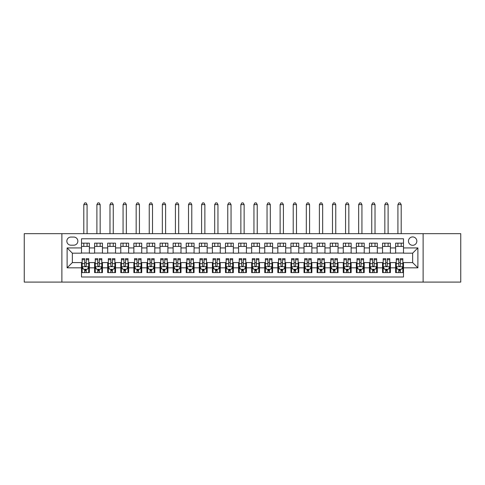 <?xml version="1.0" encoding="UTF-8"?>
<svg xmlns="http://www.w3.org/2000/svg" width="485" height="485" viewBox="0 0 485 485"><rect width="100%" height="100%" fill="white"/><g stroke="black" fill="none" stroke-linecap="round" stroke-linejoin="round"><path stroke-width="0.73" d="M412.65 236.935A4.189 4.189 0 0 0 408.461 241.124A4.189 4.189 0 0 0 412.65 245.313A4.189 4.189 0 0 0 416.839 241.124A4.189 4.189 0 0 0 412.65 236.935M423.12 282.094L460.75 282.094L460.75 233.667L423.12 233.667L423.12 282.094L61.88 282.094L61.88 233.667L24.25 233.667L24.25 282.094L61.88 282.094M403.49 243.155L395.633 243.155L395.633 247.932L390.401 247.932L390.401 253.17L395.633 253.17L395.633 247.932M390.401 247.932L390.401 243.155L382.544 243.155L382.544 247.932L377.312 247.932L377.312 253.17L382.544 253.17L382.544 247.932M377.312 247.932L377.312 243.155L369.461 243.155L369.461 247.932L364.223 247.932L364.223 253.17L369.461 253.17L369.461 247.932M364.223 247.932L364.223 243.155L356.372 243.155L356.372 247.932L351.134 247.932L351.134 253.17L356.372 253.17L356.372 247.932M351.134 247.932L351.134 243.155L343.283 243.155L343.283 247.932L338.045 247.932L338.045 253.17L343.283 253.17L343.283 247.932M338.045 247.932L338.045 243.155L330.194 243.155L330.194 247.932L324.956 247.932L324.956 253.17L330.194 253.17L330.194 247.932M324.956 247.932L324.956 243.155L317.105 243.155L317.105 247.932L311.867 247.932L311.867 253.17L317.105 253.17L317.105 247.932M311.867 247.932L311.867 243.155L304.016 243.155L304.016 247.932L298.778 247.932L298.778 253.17L304.016 253.17L304.016 247.932M298.778 247.932L298.778 243.155L290.927 243.155L290.927 247.932L285.689 247.932L285.689 253.17L290.927 253.17L290.927 247.932M285.689 247.932L285.689 243.155L277.838 243.155L277.838 247.932L272.606 247.932L272.606 253.17L277.838 253.17L277.838 247.932M272.606 247.932L272.606 243.155L264.749 243.155L264.749 247.932L259.517 247.932L259.517 253.17L264.749 253.17L264.749 247.932M259.517 247.932L259.517 243.155L251.66 243.155L251.66 247.932L246.428 247.932L246.428 253.17L251.66 253.17L251.66 247.932M246.428 247.932L246.428 243.155L238.571 243.155L238.571 247.932L233.34 247.932L233.34 253.17L238.571 253.17L238.571 247.932M233.34 247.932L233.34 243.155L225.483 243.155L225.483 247.932L220.251 247.932L220.251 253.17L225.483 253.17L225.483 247.932M220.251 247.932L220.251 243.155L212.394 243.155L212.394 247.932L207.162 247.932L207.162 253.17L212.394 253.17L212.394 247.932M207.162 247.932L207.162 243.155L199.311 243.155L199.311 247.932L194.073 247.932L194.073 253.17L199.311 253.17L199.311 247.932M194.073 247.932L194.073 243.155L186.222 243.155L186.222 247.932L180.984 247.932L180.984 253.17L186.222 253.17L186.222 247.932M180.984 247.932L180.984 243.155L173.133 243.155L173.133 247.932L167.895 247.932L167.895 253.17L173.133 253.17L173.133 247.932M167.895 247.932L167.895 243.155L160.044 243.155L160.044 247.932L154.806 247.932L154.806 253.17L160.044 253.17L160.044 247.932M154.806 247.932L154.806 243.155L146.955 243.155L146.955 247.932L141.717 247.932L141.717 253.17L146.955 253.17L146.955 247.932M141.717 247.932L141.717 243.155L133.866 243.155L133.866 247.932L128.628 247.932L128.628 253.17L133.866 253.17L133.866 247.932M128.628 247.932L128.628 243.155L120.777 243.155L120.777 247.932L115.539 247.932L115.539 253.17L120.777 253.17L120.777 247.932M115.539 247.932L115.539 243.155L107.688 243.155L107.688 247.932L102.456 247.932L102.456 253.17L107.688 253.17L107.688 247.932M102.456 247.932L102.456 243.155L94.599 243.155L94.599 253.17L89.367 253.17L89.367 243.155L81.51 243.155M81.51 272.606L89.367 272.606L89.367 262.591L94.599 262.591L94.599 272.606L102.456 272.606L102.456 262.591L107.688 262.591L107.688 267.829L102.456 267.829M107.688 267.829L107.688 272.606L115.539 272.606L115.539 262.591L120.777 262.591L120.777 267.829L115.539 267.829M120.777 267.829L120.777 272.606L128.628 272.606L128.628 262.591L133.866 262.591L133.866 267.829L128.628 267.829M133.866 267.829L133.866 272.606L141.717 272.606L141.717 262.591L146.955 262.591L146.955 267.829L141.717 267.829M146.955 267.829L146.955 272.606L154.806 272.606L154.806 262.591L160.044 262.591L160.044 267.829L154.806 267.829M160.044 267.829L160.044 272.606L167.895 272.606L167.895 262.591L173.133 262.591L173.133 267.829L167.895 267.829M173.133 267.829L173.133 272.606L180.984 272.606L180.984 262.591L186.222 262.591L186.222 267.829L180.984 267.829M186.222 267.829L186.222 272.606L194.073 272.606L194.073 262.591L199.311 262.591L199.311 267.829L194.073 267.829M199.311 267.829L199.311 272.606L207.162 272.606L207.162 262.591L212.394 262.591L212.394 267.829L207.162 267.829M212.394 267.829L212.394 272.606L220.251 272.606L220.251 262.591L225.483 262.591L225.483 267.829L220.251 267.829M225.483 267.829L225.483 272.606L233.34 272.606L233.34 262.591L238.571 262.591L238.571 267.829L233.34 267.829M238.571 267.829L238.571 272.606L246.428 272.606L246.428 262.591L251.66 262.591L251.66 267.829L246.428 267.829M251.66 267.829L251.66 272.606L259.517 272.606L259.517 262.591L264.749 262.591L264.749 267.829L259.517 267.829M264.749 267.829L264.749 272.606L272.606 272.606L272.606 262.591L277.838 262.591L277.838 267.829L272.606 267.829M277.838 267.829L277.838 272.606L285.689 272.606L285.689 262.591L290.927 262.591L290.927 267.829L285.689 267.829M290.927 267.829L290.927 272.606L298.778 272.606L298.778 262.591L304.016 262.591L304.016 267.829L298.778 267.829M304.016 267.829L304.016 272.606L311.867 272.606L311.867 262.591L317.105 262.591L317.105 267.829L311.867 267.829M317.105 267.829L317.105 272.606L324.956 272.606L324.956 262.591L330.194 262.591L330.194 267.829L324.956 267.829M330.194 267.829L330.194 272.606L338.045 272.606L338.045 262.591L343.283 262.591L343.283 267.829L338.045 267.829M343.283 267.829L343.283 272.606L351.134 272.606L351.134 262.591L356.372 262.591L356.372 267.829L351.134 267.829M356.372 267.829L356.372 272.606L364.223 272.606L364.223 262.591L369.461 262.591L369.461 267.829L364.223 267.829M369.461 267.829L369.461 272.606L377.312 272.606L377.312 262.591L382.544 262.591L382.544 267.829L377.312 267.829M382.544 267.829L382.544 272.606L390.401 272.606L390.401 262.591L395.633 262.591L395.633 267.829L390.401 267.829M70.913 245.186L73.793 245.186A4.056 4.056 0 0 0 77.849 241.124A4.056 4.056 0 0 0 73.793 237.068L70.913 237.068A4.056 4.056 0 0 0 66.851 241.124A4.056 4.056 0 0 0 70.913 245.186M423.12 233.667L61.88 233.667M403.49 247.932L403.49 238.772L81.51 238.772L81.51 253.17L72.35 253.17L72.35 262.591L81.51 262.591L81.51 276.99L403.49 276.99L403.49 262.591L412.65 262.591L412.65 253.17L403.49 253.17L403.49 247.932L417.888 247.932L417.888 267.829L403.49 267.829M81.51 267.829L67.112 267.829L67.112 247.932L81.51 247.932M395.633 267.829L395.633 272.606L403.49 272.606M81.51 246.428L89.367 246.428M81.51 253.037L89.367 253.037M81.51 262.724L82.165 262.724M84.651 262.724L86.221 262.724M88.713 262.724L89.367 262.724M81.51 269.333L82.165 269.333M84.651 269.333L86.221 269.333M88.713 269.333L89.367 269.333M94.599 253.037L102.456 253.037M94.599 246.428L102.456 246.428M94.599 262.724L95.254 262.724M97.74 262.724L99.31 262.724M101.801 262.724L102.456 262.724M94.599 269.333L95.254 269.333M97.74 269.333L99.31 269.333M101.801 269.333L102.456 269.333M107.688 262.724L108.343 262.724M110.829 262.724L112.399 262.724M114.89 262.724L115.539 262.724M107.688 269.333L108.343 269.333M110.829 269.333L112.399 269.333M114.89 269.333L115.539 269.333M107.688 246.428L115.539 246.428M107.688 253.037L115.539 253.037M120.777 262.724L121.432 262.724M123.917 262.724L125.488 262.724M127.973 262.724L128.628 262.724M120.777 269.333L121.432 269.333M123.917 269.333L125.488 269.333M127.973 269.333L128.628 269.333M120.777 246.428L128.628 246.428M120.777 253.037L128.628 253.037M133.866 262.724L134.521 262.724M137.006 262.724L138.577 262.724M141.062 262.724L141.717 262.724M133.866 269.333L134.521 269.333M137.006 269.333L138.577 269.333M141.062 269.333L141.717 269.333M133.866 246.428L141.717 246.428M133.866 253.037L141.717 253.037M146.955 262.724L147.61 262.724M150.095 262.724L151.666 262.724M154.151 262.724L154.806 262.724M146.955 269.333L147.61 269.333M150.095 269.333L151.666 269.333M154.151 269.333L154.806 269.333M146.955 246.428L154.806 246.428M146.955 253.037L154.806 253.037M160.044 262.724L160.699 262.724M163.184 262.724L164.754 262.724M167.24 262.724L167.895 262.724M160.044 269.333L160.699 269.333M163.184 269.333L164.754 269.333M167.24 269.333L167.895 269.333M160.044 246.428L167.895 246.428M160.044 253.037L167.895 253.037M173.133 262.724L173.788 262.724M176.273 262.724L177.843 262.724M180.329 262.724L180.984 262.724M173.133 269.333L173.788 269.333M176.273 269.333L177.843 269.333M180.329 269.333L180.984 269.333M173.133 246.428L180.984 246.428M173.133 253.037L180.984 253.037M186.222 262.724L186.877 262.724M189.362 262.724L190.932 262.724M193.418 262.724L194.073 262.724M186.222 269.333L186.877 269.333M189.362 269.333L190.932 269.333M193.418 269.333L194.073 269.333M186.222 246.428L194.073 246.428M186.222 253.037L194.073 253.037M199.311 262.724L199.965 262.724M202.451 262.724L204.021 262.724M206.507 262.724L207.162 262.724M199.311 269.333L199.965 269.333M202.451 269.333L204.021 269.333M206.507 269.333L207.162 269.333M199.311 246.428L207.162 246.428M199.311 253.037L207.162 253.037M212.394 262.724L213.048 262.724M215.54 262.724L217.11 262.724M219.596 262.724L220.251 262.724M212.394 269.333L213.048 269.333M215.54 269.333L217.11 269.333M219.596 269.333L220.251 269.333M212.394 246.428L220.251 246.428M212.394 253.037L220.251 253.037M225.483 262.724L226.137 262.724M228.629 262.724L230.199 262.724M232.685 262.724L233.34 262.724M225.483 269.333L226.137 269.333M228.629 269.333L230.199 269.333M232.685 269.333L233.34 269.333M225.483 246.428L233.34 246.428M225.483 253.037L233.34 253.037M238.571 262.724L239.226 262.724M241.712 262.724L243.288 262.724M245.774 262.724L246.428 262.724M238.571 269.333L239.226 269.333M241.712 269.333L243.288 269.333M245.774 269.333L246.428 269.333M238.571 246.428L246.428 246.428M238.571 253.037L246.428 253.037M251.66 262.724L252.315 262.724M254.801 262.724L256.371 262.724M258.863 262.724L259.517 262.724M251.66 269.333L252.315 269.333M254.801 269.333L256.371 269.333M258.863 269.333L259.517 269.333M251.66 246.428L259.517 246.428M251.66 253.037L259.517 253.037M264.749 262.724L265.404 262.724M267.89 262.724L269.46 262.724M271.952 262.724L272.606 262.724M264.749 269.333L265.404 269.333M267.89 269.333L269.46 269.333M271.952 269.333L272.606 269.333M264.749 246.428L272.606 246.428M264.749 253.037L272.606 253.037M277.838 262.724L278.493 262.724M280.979 262.724L282.549 262.724M285.034 262.724L285.689 262.724M277.838 269.333L278.493 269.333M280.979 269.333L282.549 269.333M285.034 269.333L285.689 269.333M277.838 246.428L285.689 246.428M277.838 253.037L285.689 253.037M290.927 262.724L291.582 262.724M294.068 262.724L295.638 262.724M298.123 262.724L298.778 262.724M290.927 269.333L291.582 269.333M294.068 269.333L295.638 269.333M298.123 269.333L298.778 269.333M290.927 246.428L298.778 246.428M290.927 253.037L298.778 253.037M304.016 262.724L304.671 262.724M307.157 262.724L308.727 262.724M311.212 262.724L311.867 262.724M304.016 269.333L304.671 269.333M307.157 269.333L308.727 269.333M311.212 269.333L311.867 269.333M304.016 246.428L311.867 246.428M304.016 253.037L311.867 253.037M317.105 262.724L317.76 262.724M320.245 262.724L321.816 262.724M324.301 262.724L324.956 262.724M317.105 269.333L317.76 269.333M320.245 269.333L321.816 269.333M324.301 269.333L324.956 269.333M317.105 246.428L324.956 246.428M317.105 253.037L324.956 253.037M330.194 262.724L330.849 262.724M333.334 262.724L334.905 262.724M337.39 262.724L338.045 262.724M330.194 269.333L330.849 269.333M333.334 269.333L334.905 269.333M337.39 269.333L338.045 269.333M330.194 246.428L338.045 246.428M330.194 253.037L338.045 253.037M343.283 262.724L343.938 262.724M346.423 262.724L347.994 262.724M350.479 262.724L351.134 262.724M343.283 269.333L343.938 269.333M346.423 269.333L347.994 269.333M350.479 269.333L351.134 269.333M343.283 246.428L351.134 246.428M343.283 253.037L351.134 253.037M356.372 262.724L357.027 262.724M359.512 262.724L361.082 262.724M363.568 262.724L364.223 262.724M356.372 269.333L357.027 269.333M359.512 269.333L361.082 269.333M363.568 269.333L364.223 269.333M356.372 246.428L364.223 246.428M356.372 253.037L364.223 253.037M369.461 262.724L370.11 262.724M372.601 262.724L374.171 262.724M376.657 262.724L377.312 262.724M369.461 269.333L370.11 269.333M372.601 269.333L374.171 269.333M376.657 269.333L377.312 269.333M369.461 246.428L377.312 246.428M369.461 253.037L377.312 253.037M382.544 262.724L383.199 262.724M385.69 262.724L387.26 262.724M389.746 262.724L390.401 262.724M382.544 269.333L383.199 269.333M385.69 269.333L387.26 269.333M389.746 269.333L390.401 269.333M382.544 246.428L390.401 246.428M382.544 253.037L390.401 253.037M395.633 262.724L396.287 262.724M398.779 262.724L400.349 262.724M402.835 262.724L403.49 262.724M395.633 269.333L396.287 269.333M398.779 269.333L400.349 269.333M402.835 269.333L403.49 269.333M395.633 246.428L403.49 246.428M395.633 253.037L403.49 253.037M72.35 253.17L67.112 247.932M72.35 262.591L67.112 267.829M417.888 247.932L412.65 253.17M417.888 267.829L412.65 262.591M84.651 270.903L86.221 270.903M82.165 259.73L84.651 259.73L84.651 258.663L82.165 258.663L82.165 266.647L83.475 269.266L87.403 269.266L88.713 266.647L88.713 258.663L86.221 258.663L86.221 259.73L88.713 259.73M88.713 266.647L88.713 272.606M82.165 266.647L82.165 272.606M86.221 269.266L86.221 272.606M84.651 272.606L84.651 269.266M84.651 259.73L84.651 265.665C85.178 266.677 85.7 266.677 86.221 265.665L86.221 259.73M87.076 246.428L87.076 243.155M87.076 233.667L87.076 204.609L83.802 204.609L83.802 233.667M83.802 246.428L83.802 243.155M83.802 204.609L84.784 202.906L86.094 202.906L87.076 204.609M97.74 270.903L99.31 270.903M95.254 259.73L97.74 259.73L97.74 258.663L95.254 258.663L95.254 266.647L96.563 269.266L100.492 269.266L101.801 266.647L101.801 258.663L99.31 258.663L99.31 259.73L101.801 259.73M101.801 266.647L101.801 272.606M95.254 266.647L95.254 272.606M99.31 269.266L99.31 272.606M97.74 272.606L97.74 269.266M97.74 259.73L97.74 265.665C98.267 266.677 98.788 266.677 99.31 265.665L99.31 259.73M100.165 246.428L100.165 243.155M100.165 233.667L100.165 204.609L96.891 204.609L96.891 233.667M96.891 246.428L96.891 243.155M96.891 204.609L97.873 202.906L99.182 202.906L100.165 204.609M110.829 270.903L112.399 270.903M108.343 259.73L110.829 259.73L110.829 258.663L108.343 258.663L108.343 266.647L109.652 269.266L113.581 269.266L114.89 266.647L114.89 258.663L112.399 258.663L112.399 259.73L114.89 259.73M114.89 266.647L114.89 272.606M108.343 266.647L108.343 272.606M112.399 269.266L112.399 272.606M110.829 272.606L110.829 269.266M110.829 259.73L110.829 265.665C111.35 266.677 111.877 266.677 112.399 265.665L112.399 259.73M113.254 246.428L113.254 243.155M113.254 233.667L113.254 204.609L109.98 204.609L109.98 233.667M109.98 246.428L109.98 243.155M109.98 204.609L110.962 202.906L112.271 202.906L113.254 204.609M123.917 270.903L125.488 270.903M121.432 259.73L123.917 259.73L123.917 258.663L121.432 258.663L121.432 266.647L122.741 269.266L126.67 269.266L127.973 266.647L127.973 258.663L125.488 258.663L125.488 259.73L127.973 259.73M127.973 266.647L127.973 272.606M121.432 266.647L121.432 272.606M125.488 269.266L125.488 272.606M123.917 272.606L123.917 269.266M123.917 259.73L123.917 265.665C124.439 266.677 124.966 266.677 125.488 265.665L125.488 259.73M126.343 246.428L126.343 243.155M126.343 233.667L126.343 204.609L123.069 204.609L123.069 233.667M123.069 246.428L123.069 243.155M123.069 204.609L124.051 202.906L125.36 202.906L126.343 204.609M137.006 270.903L138.577 270.903M134.521 259.73L137.006 259.73L137.006 258.663L134.521 258.663L134.521 266.647L135.83 269.266L139.753 269.266L141.062 266.647L141.062 258.663L138.577 258.663L138.577 259.73L141.062 259.73M141.062 266.647L141.062 272.606M134.521 266.647L134.521 272.606M138.577 269.266L138.577 272.606M137.006 272.606L137.006 269.266M137.006 259.73L137.006 265.665C137.528 266.677 138.055 266.677 138.577 265.665L138.577 259.73M139.431 246.428L139.431 243.155M139.431 233.667L139.431 204.609L136.158 204.609L136.158 233.667M136.158 246.428L136.158 243.155M136.158 204.609L137.14 202.906L138.449 202.906L139.431 204.609M150.095 270.903L151.666 270.903M147.61 259.73L150.095 259.73L150.095 258.663L147.61 258.663L147.61 266.647L148.919 269.266L152.842 269.266L154.151 266.647L154.151 258.663L151.666 258.663L151.666 259.73L154.151 259.73M154.151 266.647L154.151 272.606M147.61 266.647L147.61 272.606M151.666 269.266L151.666 272.606M150.095 272.606L150.095 269.266M150.095 259.73L150.095 265.665C150.617 266.677 151.144 266.677 151.666 265.665L151.666 259.73M152.514 246.428L152.514 243.155M152.514 233.667L152.514 204.609L149.247 204.609L149.247 233.667M149.247 246.428L149.247 243.155M149.247 204.609L150.229 202.906L151.538 202.906L152.514 204.609M163.184 270.903L164.754 270.903M160.699 259.73L163.184 259.73L163.184 258.663L160.699 258.663L160.699 266.647L162.008 269.266L165.931 269.266L167.24 266.647L167.24 258.663L164.754 258.663L164.754 259.73L167.24 259.73M167.24 266.647L167.24 272.606M160.699 266.647L160.699 272.606M164.754 269.266L164.754 272.606M163.184 272.606L163.184 269.266M163.184 259.73L163.184 265.665C163.706 266.677 164.233 266.677 164.754 265.665L164.754 259.73M165.603 246.428L165.603 243.155M165.603 233.667L165.603 204.609L162.336 204.609L162.336 233.667M162.336 246.428L162.336 243.155M162.336 204.609L163.318 202.906L164.621 202.906L165.603 204.609M176.273 270.903L177.843 270.903M173.788 259.73L176.273 259.73L176.273 258.663L173.788 258.663L173.788 266.647L175.097 269.266L179.02 269.266L180.329 266.647L180.329 258.663L177.843 258.663L177.843 259.73L180.329 259.73M180.329 266.647L180.329 272.606M173.788 266.647L173.788 272.606M177.843 269.266L177.843 272.606M176.273 272.606L176.273 269.266M176.273 259.73L176.273 265.665C176.795 266.677 177.316 266.677 177.843 265.665L177.843 259.73M178.692 246.428L178.692 243.155M178.692 233.667L178.692 204.609L175.424 204.609L175.424 233.667M175.424 246.428L175.424 243.155M175.424 204.609L176.401 202.906L177.71 202.906L178.692 204.609M189.362 270.903L190.932 270.903M186.877 259.73L189.362 259.73L189.362 258.663L186.877 258.663L186.877 266.647L188.18 269.266L192.108 269.266L193.418 266.647L193.418 258.663L190.932 258.663L190.932 259.73L193.418 259.73M193.418 266.647L193.418 272.606M186.877 266.647L186.877 272.606M190.932 269.266L190.932 272.606M189.362 272.606L189.362 269.266M189.362 259.73L189.362 265.665C189.884 266.677 190.405 266.677 190.932 265.665L190.932 259.73M191.781 246.428L191.781 243.155M191.781 233.667L191.781 204.609L188.507 204.609L188.507 233.667M188.507 246.428L188.507 243.155M188.507 204.609L189.489 202.906L190.799 202.906L191.781 204.609M202.451 270.903L204.021 270.903M199.965 259.73L202.451 259.73L202.451 258.663L199.965 258.663L199.965 266.647L201.269 269.266L205.197 269.266L206.507 266.647L206.507 258.663L204.021 258.663L204.021 259.73L206.507 259.73M206.507 266.647L206.507 272.606M199.965 266.647L199.965 272.606M204.021 269.266L204.021 272.606M202.451 272.606L202.451 269.266M202.451 259.73L202.451 265.665C202.972 266.677 203.494 266.677 204.021 265.665L204.021 259.73M204.87 246.428L204.87 243.155M204.87 233.667L204.87 204.609L201.596 204.609L201.596 233.667M201.596 246.428L201.596 243.155M201.596 204.609L202.578 202.906L203.888 202.906L204.87 204.609M215.54 270.903L217.11 270.903M213.048 259.73L215.54 259.73L215.54 258.663L213.048 258.663L213.048 266.647L214.358 269.266L218.286 269.266L219.596 266.647L219.596 258.663L217.11 258.663L217.11 259.73L219.596 259.73M219.596 266.647L219.596 272.606M213.048 266.647L213.048 272.606M217.11 269.266L217.11 272.606M215.54 272.606L215.54 269.266M215.54 259.73L215.54 265.665C216.061 266.677 216.583 266.677 217.11 265.665L217.11 259.73M217.959 246.428L217.959 243.155M217.959 233.667L217.959 204.609L214.685 204.609L214.685 233.667M214.685 246.428L214.685 243.155M214.685 204.609L215.667 202.906L216.977 202.906L217.959 204.609M228.629 270.903L230.199 270.903M226.137 259.73L228.629 259.73L228.629 258.663L226.137 258.663L226.137 266.647L227.447 269.266L231.375 269.266L232.685 266.647L232.685 258.663L230.199 258.663L230.199 259.73L232.685 259.73M232.685 266.647L232.685 272.606M226.137 266.647L226.137 272.606M230.199 269.266L230.199 272.606M228.629 272.606L228.629 269.266M228.629 259.73L228.629 265.665C229.15 266.677 229.672 266.677 230.199 265.665L230.199 259.73M231.048 246.428L231.048 243.155M231.048 233.667L231.048 204.609L227.774 204.609L227.774 233.667M227.774 246.428L227.774 243.155M227.774 204.609L228.756 202.906L230.066 202.906L231.048 204.609M241.712 270.903L243.288 270.903M239.226 259.73L241.712 259.73L241.712 258.663L239.226 258.663L239.226 266.647L240.536 269.266L244.464 269.266L245.774 266.647L245.774 258.663L243.288 258.663L243.288 259.73L245.774 259.73M245.774 266.647L245.774 272.606M239.226 266.647L239.226 272.606M243.288 269.266L243.288 272.606M241.712 272.606L241.712 269.266M241.712 259.73L241.712 265.665C242.239 266.677 242.761 266.677 243.288 265.665L243.288 259.73M244.137 246.428L244.137 243.155M244.137 233.667L244.137 204.609L240.863 204.609L240.863 233.667M240.863 246.428L240.863 243.155M240.863 204.609L241.845 202.906L243.155 202.906L244.137 204.609M254.801 270.903L256.371 270.903M252.315 259.73L254.801 259.73L254.801 258.663L252.315 258.663L252.315 266.647L253.625 269.266L257.553 269.266L258.863 266.647L258.863 258.663L256.371 258.663L256.371 259.73L258.863 259.73M258.863 266.647L258.863 272.606M252.315 266.647L252.315 272.606M256.371 269.266L256.371 272.606M254.801 272.606L254.801 269.266M254.801 259.73L254.801 265.665C255.328 266.677 255.85 266.677 256.371 265.665L256.371 259.73M257.226 246.428L257.226 243.155M257.226 233.667L257.226 204.609L253.952 204.609L253.952 233.667M253.952 246.428L253.952 243.155M253.952 204.609L254.934 202.906L256.244 202.906L257.226 204.609M267.89 270.903L269.46 270.903M265.404 259.73L267.89 259.73L267.89 258.663L265.404 258.663L265.404 266.647L266.714 269.266L270.642 269.266L271.952 266.647L271.952 258.663L269.46 258.663L269.46 259.73L271.952 259.73M271.952 266.647L271.952 272.606M265.404 266.647L265.404 272.606M269.46 269.266L269.46 272.606M267.89 272.606L267.89 269.266M267.89 259.73L267.89 265.665C268.417 266.677 268.939 266.677 269.46 265.665L269.46 259.73M270.315 246.428L270.315 243.155M270.315 233.667L270.315 204.609L267.041 204.609L267.041 233.667M267.041 246.428L267.041 243.155M267.041 204.609L268.023 202.906L269.333 202.906L270.315 204.609M280.979 270.903L282.549 270.903M278.493 259.73L280.979 259.73L280.979 258.663L278.493 258.663L278.493 266.647L279.803 269.266L283.731 269.266L285.034 266.647L285.034 258.663L282.549 258.663L282.549 259.73L285.034 259.73M285.034 266.647L285.034 272.606M278.493 266.647L278.493 272.606M282.549 269.266L282.549 272.606M280.979 272.606L280.979 269.266M280.979 259.73L280.979 265.665C281.5 266.677 282.027 266.677 282.549 265.665L282.549 259.73M283.404 246.428L283.404 243.155M283.404 233.667L283.404 204.609L280.13 204.609L280.13 233.667M280.13 246.428L280.13 243.155M280.13 204.609L281.112 202.906L282.422 202.906L283.404 204.609M294.068 270.903L295.638 270.903M291.582 259.73L294.068 259.73L294.068 258.663L291.582 258.663L291.582 266.647L292.892 269.266L296.82 269.266L298.123 266.647L298.123 258.663L295.638 258.663L295.638 259.73L298.123 259.73M298.123 266.647L298.123 272.606M291.582 266.647L291.582 272.606M295.638 269.266L295.638 272.606M294.068 272.606L294.068 269.266M294.068 259.73L294.068 265.665C294.589 266.677 295.116 266.677 295.638 265.665L295.638 259.73M296.493 246.428L296.493 243.155M296.493 233.667L296.493 204.609L293.219 204.609L293.219 233.667M293.219 246.428L293.219 243.155M293.219 204.609L294.201 202.906L295.51 202.906L296.493 204.609M307.157 270.903L308.727 270.903M304.671 259.73L307.157 259.73L307.157 258.663L304.671 258.663L304.671 266.647L305.98 269.266L309.903 269.266L311.212 266.647L311.212 258.663L308.727 258.663L308.727 259.73L311.212 259.73M311.212 266.647L311.212 272.606M304.671 266.647L304.671 272.606M308.727 269.266L308.727 272.606M307.157 272.606L307.157 269.266M307.157 259.73L307.157 265.665C307.678 266.677 308.205 266.677 308.727 265.665L308.727 259.73M309.575 246.428L309.575 243.155M309.575 233.667L309.575 204.609L306.308 204.609L306.308 233.667M306.308 246.428L306.308 243.155M306.308 204.609L307.29 202.906L308.599 202.906L309.575 204.609M320.245 270.903L321.816 270.903M317.76 259.73L320.245 259.73L320.245 258.663L317.76 258.663L317.76 266.647L319.069 269.266L322.992 269.266L324.301 266.647L324.301 258.663L321.816 258.663L321.816 259.73L324.301 259.73M324.301 266.647L324.301 272.606M317.76 266.647L317.76 272.606M321.816 269.266L321.816 272.606M320.245 272.606L320.245 269.266M320.245 259.73L320.245 265.665C320.767 266.677 321.294 266.677 321.816 265.665L321.816 259.73M322.664 246.428L322.664 243.155M322.664 233.667L322.664 204.609L319.397 204.609L319.397 233.667M319.397 246.428L319.397 243.155M319.397 204.609L320.379 202.906L321.682 202.906L322.664 204.609M333.334 270.903L334.905 270.903M330.849 259.73L333.334 259.73L333.334 258.663L330.849 258.663L330.849 266.647L332.158 269.266L336.081 269.266L337.39 266.647L337.39 258.663L334.905 258.663L334.905 259.73L337.39 259.73M337.39 266.647L337.39 272.606M330.849 266.647L330.849 272.606M334.905 269.266L334.905 272.606M333.334 272.606L333.334 269.266M333.334 259.73L333.334 265.665C333.856 266.677 334.383 266.677 334.905 265.665L334.905 259.73M335.753 246.428L335.753 243.155M335.753 233.667L335.753 204.609L332.486 204.609L332.486 233.667M332.486 246.428L332.486 243.155M332.486 204.609L333.462 202.906L334.771 202.906L335.753 204.609M346.423 270.903L347.994 270.903M343.938 259.73L346.423 259.73L346.423 258.663L343.938 258.663L343.938 266.647L345.247 269.266L349.17 269.266L350.479 266.647L350.479 258.663L347.994 258.663L347.994 259.73L350.479 259.73M350.479 266.647L350.479 272.606M343.938 266.647L343.938 272.606M347.994 269.266L347.994 272.606M346.423 272.606L346.423 269.266M346.423 259.73L346.423 265.665C346.945 266.677 347.466 266.677 347.994 265.665L347.994 259.73M348.842 246.428L348.842 243.155M348.842 233.667L348.842 204.609L345.569 204.609L345.569 233.667M345.569 246.428L345.569 243.155M345.569 204.609L346.551 202.906L347.86 202.906L348.842 204.609M359.512 270.903L361.082 270.903M357.027 259.73L359.512 259.73L359.512 258.663L357.027 258.663L357.027 266.647L358.33 269.266L362.259 269.266L363.568 266.647L363.568 258.663L361.082 258.663L361.082 259.73L363.568 259.73M363.568 266.647L363.568 272.606M357.027 266.647L357.027 272.606M361.082 269.266L361.082 272.606M359.512 272.606L359.512 269.266M359.512 259.73L359.512 265.665C360.034 266.677 360.555 266.677 361.082 265.665L361.082 259.73M361.931 246.428L361.931 243.155M361.931 233.667L361.931 204.609L358.657 204.609L358.657 233.667M358.657 246.428L358.657 243.155M358.657 204.609L359.64 202.906L360.949 202.906L361.931 204.609M372.601 270.903L374.171 270.903M370.11 259.73L372.601 259.73L372.601 258.663L370.11 258.663L370.11 266.647L371.419 269.266L375.348 269.266L376.657 266.647L376.657 258.663L374.171 258.663L374.171 259.73L376.657 259.73M376.657 266.647L376.657 272.606M370.11 266.647L370.11 272.606M374.171 269.266L374.171 272.606M372.601 272.606L372.601 269.266M372.601 259.73L372.601 265.665C373.123 266.677 373.644 266.677 374.171 265.665L374.171 259.73M375.02 246.428L375.02 243.155M375.02 233.667L375.02 204.609L371.746 204.609L371.746 233.667M371.746 246.428L371.746 243.155M371.746 204.609L372.729 202.906L374.038 202.906L375.02 204.609M385.69 270.903L387.26 270.903M383.199 259.73L385.69 259.73L385.69 258.663L383.199 258.663L383.199 266.647L384.508 269.266L388.436 269.266L389.746 266.647L389.746 258.663L387.26 258.663L387.26 259.73L389.746 259.73M389.746 266.647L389.746 272.606M383.199 266.647L383.199 272.606M387.26 269.266L387.26 272.606M385.69 272.606L385.69 269.266M385.69 259.73L385.69 265.665C386.212 266.677 386.733 266.677 387.26 265.665L387.26 259.73M388.109 246.428L388.109 243.155M388.109 233.667L388.109 204.609L384.835 204.609L384.835 233.667M384.835 246.428L384.835 243.155M384.835 204.609L385.817 202.906L387.127 202.906L388.109 204.609M398.779 270.903L400.349 270.903M396.287 259.73L398.779 259.73L398.779 258.663L396.287 258.663L396.287 266.647L397.597 269.266L401.525 269.266L402.835 266.647L402.835 258.663L400.349 258.663L400.349 259.73L402.835 259.73M402.835 266.647L402.835 272.606M396.287 266.647L396.287 272.606M400.349 269.266L400.349 272.606M398.779 272.606L398.779 269.266M398.779 259.73L398.779 265.665C399.3 266.677 399.822 266.677 400.349 265.665L400.349 259.73M401.198 246.428L401.198 243.155M401.198 233.667L401.198 204.609L397.924 204.609L397.924 233.667M397.924 246.428L397.924 243.155M397.924 204.609L398.906 202.906L400.216 202.906L401.198 204.609M94.599 267.829L89.367 267.829M94.599 247.932L89.367 247.932M82.201 266.714L88.676 266.714M88.713 268.544L87.761 268.544M83.117 268.544L82.165 268.544M86.221 263.616L88.713 263.616M82.165 263.616L84.651 263.616M84.651 270.066L86.221 270.066M95.29 266.714L101.765 266.714M101.801 268.544L100.85 268.544M96.206 268.544L95.254 268.544M99.31 263.616L101.801 263.616M95.254 263.616L97.74 263.616M97.74 270.066L99.31 270.066M108.373 266.714L114.854 266.714M114.89 268.544L113.939 268.544M109.295 268.544L108.343 268.544M112.399 263.616L114.89 263.616M108.343 263.616L110.829 263.616M110.829 270.066L112.399 270.066M121.462 266.714L127.943 266.714M127.973 268.544L127.028 268.544M122.378 268.544L121.432 268.544M125.488 263.616L127.973 263.616M121.432 263.616L123.917 263.616M123.917 270.066L125.488 270.066M134.551 266.714L141.032 266.714M141.062 268.544L140.117 268.544M135.467 268.544L134.521 268.544M138.577 263.616L141.062 263.616M134.521 263.616L137.006 263.616M137.006 270.066L138.577 270.066M147.64 266.714L154.121 266.714M154.151 268.544L153.205 268.544M148.555 268.544L147.61 268.544M151.666 263.616L154.151 263.616M147.61 263.616L150.095 263.616M150.095 270.066L151.666 270.066M160.729 266.714L167.21 266.714M167.24 268.544L166.294 268.544M161.644 268.544L160.699 268.544M164.754 263.616L167.24 263.616M160.699 263.616L163.184 263.616M163.184 270.066L164.754 270.066M173.818 266.714L180.299 266.714M180.329 268.544L179.383 268.544M174.733 268.544L173.788 268.544M177.843 263.616L180.329 263.616M173.788 263.616L176.273 263.616M176.273 270.066L177.843 270.066M186.907 266.714L193.388 266.714M193.418 268.544L192.472 268.544M187.822 268.544L186.877 268.544M190.932 263.616L193.418 263.616M186.877 263.616L189.362 263.616M189.362 270.066L190.932 270.066M199.996 266.714L206.477 266.714M206.507 268.544L205.555 268.544M200.911 268.544L199.965 268.544M204.021 263.616L206.507 263.616M199.965 263.616L202.451 263.616M202.451 270.066L204.021 270.066M213.085 266.714L219.559 266.714M219.596 268.544L218.644 268.544M214 268.544L213.048 268.544M217.11 263.616L219.596 263.616M213.048 263.616L215.54 263.616M215.54 270.066L217.11 270.066M226.174 266.714L232.648 266.714M232.685 268.544L231.733 268.544M227.089 268.544L226.137 268.544M230.199 263.616L232.685 263.616M226.137 263.616L228.629 263.616M228.629 270.066L230.199 270.066M239.263 266.714L245.737 266.714M245.774 268.544L244.822 268.544M240.178 268.544L239.226 268.544M243.288 263.616L245.774 263.616M239.226 263.616L241.712 263.616M241.712 270.066L243.288 270.066M252.352 266.714L258.826 266.714M258.863 268.544L257.911 268.544M253.267 268.544L252.315 268.544M256.371 263.616L258.863 263.616M252.315 263.616L254.801 263.616M254.801 270.066L256.371 270.066M265.44 266.714L271.915 266.714M271.952 268.544L271 268.544M266.356 268.544L265.404 268.544M269.46 263.616L271.952 263.616M265.404 263.616L267.89 263.616M267.89 270.066L269.46 270.066M278.523 266.714L285.004 266.714M285.034 268.544L284.089 268.544M279.445 268.544L278.493 268.544M282.549 263.616L285.034 263.616M278.493 263.616L280.979 263.616M280.979 270.066L282.549 270.066M291.612 266.714L298.093 266.714M298.123 268.544L297.178 268.544M292.528 268.544L291.582 268.544M295.638 263.616L298.123 263.616M291.582 263.616L294.068 263.616M294.068 270.066L295.638 270.066M304.701 266.714L311.182 266.714M311.212 268.544L310.267 268.544M305.617 268.544L304.671 268.544M308.727 263.616L311.212 263.616M304.671 263.616L307.157 263.616M307.157 270.066L308.727 270.066M317.79 266.714L324.271 266.714M324.301 268.544L323.356 268.544M318.706 268.544L317.76 268.544M321.816 263.616L324.301 263.616M317.76 263.616L320.245 263.616M320.245 270.066L321.816 270.066M330.879 266.714L337.36 266.714M337.39 268.544L336.445 268.544M331.795 268.544L330.849 268.544M334.905 263.616L337.39 263.616M330.849 263.616L333.334 263.616M333.334 270.066L334.905 270.066M343.968 266.714L350.449 266.714M350.479 268.544L349.533 268.544M344.883 268.544L343.938 268.544M347.994 263.616L350.479 263.616M343.938 263.616L346.423 263.616M346.423 270.066L347.994 270.066M357.057 266.714L363.538 266.714M363.568 268.544L362.622 268.544M357.972 268.544L357.027 268.544M361.082 263.616L363.568 263.616M357.027 263.616L359.512 263.616M359.512 270.066L361.082 270.066M370.146 266.714L376.627 266.714M376.657 268.544L375.705 268.544M371.061 268.544L370.11 268.544M374.171 263.616L376.657 263.616M370.11 263.616L372.601 263.616M372.601 270.066L374.171 270.066M383.235 266.714L389.71 266.714M389.746 268.544L388.794 268.544M384.15 268.544L383.199 268.544M387.26 263.616L389.746 263.616M383.199 263.616L385.69 263.616M385.69 270.066L387.26 270.066M396.324 266.714L402.799 266.714M402.835 268.544L401.883 268.544M397.239 268.544L396.287 268.544M400.349 263.616L402.835 263.616M396.287 263.616L398.779 263.616M398.779 270.066L400.349 270.066"/></g></svg>
